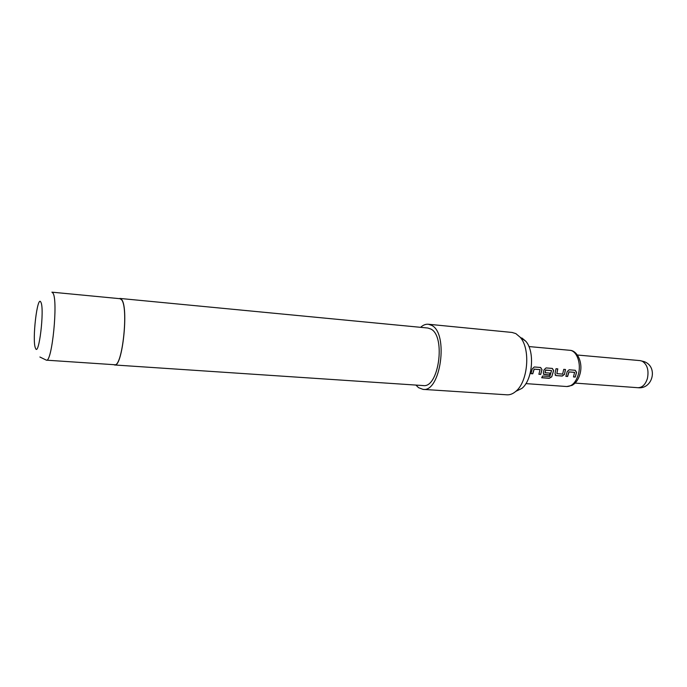 <?xml version="1.0" encoding="UTF-8"?>
<svg xmlns="http://www.w3.org/2000/svg" width="687" height="687" viewBox="0 0 687 687"><rect width="100%" height="100%" fill="white"/><g stroke="black" fill="none" stroke-linecap="round" stroke-linejoin="round"><path stroke-width="1.03" d="M574.693 372.388L569.042 371.933L567.608 376.476L565.856 376.347L567.196 371.641L569.145 369.786L575.268 370.284L576.573 372.388L575.234 377.069L573.49 376.931L574.572 372.337L568.922 371.89L567.505 376.382L565.89 376.253M575.191 370.276L576.453 372.345L575.234 377.069M557.664 368.859L556.925 373.642L562.644 374.089L563.752 369.348L565.513 369.494L564.491 374.372L562.224 376.064L556.023 375.583L554.993 373.634L556.015 368.73L557.792 368.867L556.848 373.505M565.392 369.486L564.491 374.372M551.472 370.516L545.633 370.035L545.031 372.672M552.254 368.43L553.559 370.525L551.704 376.845L549.222 378.322L541.699 377.756L542.567 376.029L549.832 376.459L551.549 370.551L545.607 370.216L545.083 372.715L550.21 373.127L549.557 375.085L543.769 374.415L543.348 372.723L544.052 369.804L546.053 367.923L552.331 368.43L553.679 370.568L551.704 376.845M550.081 373.11L549.454 374.99L543.52 374.217M539.982 369.606L534.074 369.117L532.674 373.694L530.991 373.565M540.566 367.485L541.897 369.597L540.695 374.406L538.883 374.269L540.059 369.632L534.185 369.168L532.777 373.797L530.957 373.659L532.27 368.867L534.28 366.978L540.643 367.485L542.009 369.64L540.695 374.406M521.948 338.021L525.778 341.241C535.018 351.315 532.691 379.902 521.94 388.353L515.885 391.324M423.003 389.374L506.98 394.81C509.994 394.991 512.931 393.84 515.8 391.367C528.054 381.732 530.733 348.764 520.196 337.265L515.851 333.607L512.055 332.448L428.302 324.238L431.728 325.398C448.834 333.461 440.616 392.655 423.003 389.374L418.529 387.657L415.91 385.072M121.513 299.712C128.821 307.089 122.372 367.425 114.635 364.728L46.381 360.168C52.049 362.813 58.258 300.545 53.011 293.169L51.92 292.164L120.002 298.699L121.513 299.712M119.143 298.622L120.027 298.45L121.547 299.472C128.916 306.891 122.406 367.7 114.617 364.977L113.767 364.668M120.027 298.45L427.872 328.025L430.947 329.082C446.009 336.329 438.735 388.447 423.183 385.562L114.617 364.977M420.607 327.33C423.115 325.045 425.674 324.015 428.302 324.238M540.592 374.303L538.917 374.175M551.609 376.725L549.222 378.322M549.136 378.185L541.768 377.635M564.379 374.295L562.112 375.961L556.023 375.583M555.92 375.488L555.156 375.128M575.131 376.965L573.525 376.845M640.095 360.615L642.251 361.207C647.266 364.479 648.992 370.207 647.429 378.4C645.488 384.548 642.311 387.648 637.888 387.708C652.787 389.546 658.352 366.738 644.217 361.637L640.095 360.615L577.381 355.024M578.454 374.003C576.032 382.23 572.151 386.403 566.792 386.532L572.048 385.381C575.792 383.294 578.454 379.456 580.034 373.874C583.16 362.581 577.32 350.396 569.746 350.293C576.659 350.533 581.391 363.122 578.454 374.003M35.423 348.034C38.764 358.331 44.741 308.91 40.894 302.263C37.416 293.942 31.903 340.512 35.423 348.034M575.096 383.088L637.888 387.708M525.899 383.612L566.792 386.532M528.913 346.557L569.746 350.293M525.778 341.241L520.196 337.265M521.94 388.353L515.8 391.367M39.889 357.008L46.381 360.168"/></g></svg>
